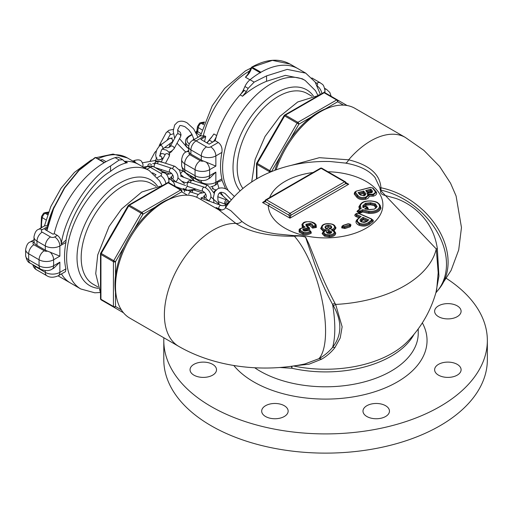 <?xml version="1.0" encoding="UTF-8"?>
<svg xmlns="http://www.w3.org/2000/svg" width="513" height="513" viewBox="0 0 513 513"><rect width="100%" height="100%" fill="white"/><g stroke="black" fill="none" stroke-linecap="round" stroke-linejoin="round"><path stroke-width="0.77" d="M346.012 183.135L348.712 184.25L345.589 183.648A1.468 0.846 0 0 0 346.019 183.045L346.019 183.045A1.468 1.468 0 0 0 345.287 181.775A1.468 0.846 -60 0 0 344.55 181.846L321.151 168.335A1.468 0.846 -120 0 0 320.413 168.264A1.468 1.468 0 0 1 321.888 168.264A1.468 0.846 120 0 0 321.151 168.335L266.555 199.858L289.954 213.37A1.468 0.846 60 0 1 290.993 215.171L289.954 218.172L288.915 215.171A1.468 0.846 180 0 0 290.993 215.171L345.589 183.648A1.468 0.846 -120 0 0 344.55 181.846L289.954 213.37A1.468 0.846 120 0 0 288.915 215.171L269.312 203.853A1.468 0.846 -60 0 1 268.273 205.655L262.547 202.52L265.099 200.852M373.06 188.181L376.023 191.625C377.376 193.587 376.491 195.1 373.368 196.165L369.142 196.248L368.167 194.555M369.142 196.248C369.039 197.601 367.962 198.589 365.923 199.217C361.736 200.115 358.638 199.397 356.625 197.056L354.201 194.01A0.737 0.545 141.5 0 0 354.868 193.228L357.292 196.28C359.036 198.371 361.806 199.018 365.615 198.23L368.411 195.588L366.923 193.016C368.52 194.19 370.463 194.587 372.752 194.19C375.093 193.395 375.734 192.26 374.689 190.778A0.737 0.545 -38.5 0 1 375.26 190.919L373.002 188.079L370.399 187.38L355.99 191.202L354.611 192.612L354.868 193.228A0.737 0.545 -38.5 0 1 355.535 192.452L357.959 195.498C359.517 197.39 361.966 197.973 365.307 197.242C367.783 196.178 368.321 194.767 366.923 193.016M334.277 231.953L331.193 229.702L332.398 229.946C333.514 230.016 334.386 230.856 335.008 232.466A0.737 0.596 -6.8 0 1 335.015 232.524C334.745 234.601 332.841 235.717 329.308 235.884L329.256 234.858C332.418 234.704 334.098 233.729 334.277 231.953A0.737 0.596 -6.8 0 1 335.008 232.466L335.015 232.524M334.611 225.701L336.041 227.926L333.86 230.901M334.547 231.299L335.746 233.094C335.547 235.39 333.418 236.66 329.352 236.91L329.308 235.884L324.96 235.223A0.737 0.353 -67.1 0 1 325.396 234.281L329.256 234.858M293.545 365.987A93.982 54.263 180 0 0 407.239 341.825L407.239 341.825A114.713 114.713 0 0 0 436.666 289.851L438.179 272.724L436.287 248.985L380.3 190.143L379.902 187.803L374.997 177.447C369.052 170.284 359.196 165.494 345.429 163.083L330.314 161.537C288.96 160.338 247.189 175.299 225.508 207.662L230.786 210.644L241.899 221.417C249.632 227.637 261.264 231.825 276.802 233.973L294.462 235.659C298.534 235.525 302.24 235.967 305.575 236.974L309.018 244.226L316.258 262.22C321.625 276.174 327.833 289.807 334.88 303.125L335.643 304.427L342.139 326.8L340.215 337.984L334.893 347.634A7.355 4.72 37.7 0 0 332.616 347.333C341.991 335.201 342.242 321.343 333.373 305.767L332.604 304.44C325.415 291.134 319.355 277.347 314.424 263.086L305.543 237.153C302.285 236.121 298.56 235.8 294.379 236.204C269.088 236.499 249.581 232.229 235.858 223.399L218.859 209.9L220.019 210.202C223.219 209.92 225.053 209.073 225.508 207.662L225.508 207.662M265.086 201.109A1.468 0.846 0 0 0 265.086 201.167L265.086 201.173A1.468 0.84 0.3 0 0 265.086 201.173A1.468 0.84 0.3 0 0 265.516 201.776L262.547 202.52L265.093 201.269M364.653 208.733L366.859 207.258L365.698 206.495L362.935 207.701L363.531 207.451L363.499 206.399A0.737 0.596 -169.3 0 0 362.768 205.751L365.506 203.257L370.604 202.738L375.401 203.892L377.132 206.656L374.381 209.137L369.296 209.67L364.653 208.733L365.859 209.233M364.596 206.925L365.083 206.643L364.596 206.925M367.898 220.648L366.744 221.629L361.588 221.982A0.737 0.366 -66.3 0 1 361.883 221.911C363.634 222.604 365.102 222.514 366.301 221.642A0.737 0.481 52.8 0 1 366.744 221.629M345.429 163.083A7.355 3.431 100 0 0 348.635 159.812C369.296 164.878 380.056 174.202 380.922 187.771L380.973 190.124C379.812 192.721 381.165 194.491 385.019 195.434L395.998 198.454C403.205 201.051 409.772 204.802 415.697 209.708C427.823 219.987 435.03 232.921 437.32 248.504A7.355 0.994 -8.3 0 0 436.287 248.985A111.77 64.529 180 0 1 335.643 304.427A7.355 2.751 -28.9 0 0 333.373 305.767M334.893 347.634C331.148 352.38 326.717 356.234 321.6 359.19L309.076 364.185L295.353 365.711M163.865 337.778A161.781 93.404 0 0 0 163.794 340.51L163.794 359.722A161.781 93.404 0 0 0 211.176 425.764A161.781 93.404 0 0 0 387.482 446.015A161.781 93.404 0 0 0 487.35 359.722L487.35 340.51A161.781 93.404 0 0 0 446.528 278.482M163.794 340.51A161.781 93.404 0 0 0 211.176 406.553A161.781 93.404 0 0 0 387.482 426.797A161.781 93.404 0 0 0 487.35 340.51M366.866 416.511A13.235 7.644 0 0 0 381.294 418.172A13.235 7.644 0 0 0 389.463 411.112A13.235 7.644 0 0 0 385.584 405.706A13.235 7.644 0 0 0 371.162 404.052A13.235 7.644 0 0 0 362.986 411.112A13.235 7.644 0 0 0 366.866 416.511M447.862 377.395A13.235 7.644 0 0 0 461.097 369.751A13.235 7.644 0 0 0 447.862 362.107A13.235 7.644 0 0 0 434.626 369.751A13.235 7.644 0 0 0 447.862 377.395M457.218 316.668A13.235 7.644 0 0 0 461.097 311.263A13.235 7.644 0 0 0 452.928 304.203A13.235 7.644 0 0 0 438.5 305.857A13.235 7.644 0 0 0 434.626 311.263A13.235 7.644 0 0 0 442.796 318.323A13.235 7.644 0 0 0 457.218 316.668M193.92 364.345A13.235 7.644 0 0 0 190.047 369.751A13.235 7.644 0 0 0 198.217 376.811A13.235 7.644 0 0 0 212.645 375.157A13.235 7.644 0 0 0 216.518 369.751A13.235 7.644 0 0 0 208.349 362.691A13.235 7.644 0 0 0 193.92 364.345M261.681 411.112A13.235 7.644 0 0 0 274.917 418.749A13.235 7.644 0 0 0 288.152 411.112A13.235 7.644 0 0 0 274.917 403.468A13.235 7.644 0 0 0 261.681 411.112M291.243 366.314A7.355 3.136 -89.7 0 1 292.019 368.276L279.861 367.5M218.916 209.932L198.941 198.403A69.12 39.911 120 0 0 145.673 216.916A69.12 39.911 120 0 0 115.502 286.485A69.12 39.911 120 0 0 129.815 318.124L178.704 346.352C214.62 367.109 262.265 372.951 304.882 363.954L318.945 358.69C324.171 355.772 328.73 351.989 332.616 347.333A69.12 23.855 74.9 0 0 332.604 304.44A7.355 2.578 -28.3 0 1 334.88 303.125M325.204 230.145L326.23 229.914L323.588 232.376L325.396 234.281M329.352 236.91L324.53 236.166L322.119 233.633L323.44 231.312L320.67 228.535A0.737 0.596 173.2 0 0 321.401 227.907A0.737 0.596 -6.8 0 1 322.132 227.272C322.421 228.663 323.78 229.542 326.23 229.914M306.293 225.675L306.537 225.079L310.038 224.309C311.115 224.636 312.071 225.585 312.898 227.156L313.199 226.169L315.02 225.893L314.783 223.963L311.385 222.058C307.98 221.257 305.286 221.725 303.305 223.463C302.535 224.861 303.157 226.06 305.177 227.054L303.799 227.169M305.177 227.054L300.496 228.657A0.737 0.545 -142.1 0 0 299.913 228.804L299.412 230.17L299.765 231.228L303.17 233.203C305.928 233.96 308.422 233.639 310.654 232.254A0.737 0.545 -142.1 0 0 309.987 231.478L309.563 230.517L304.568 230.965C303.061 230.536 302.58 229.862 303.112 228.945L308.454 227.727C306.697 226.784 305.831 225.643 305.863 224.303L310.339 223.322C311.981 223.995 312.936 224.944 313.199 226.169M300.496 228.657L300.451 230.484L303.472 232.216L302.869 234.191L299.073 231.979L299.156 229.51L299.99 228.715M302.337 227.573L301.965 224.316L302.805 223.508M315.206 223.918L316.13 224.816L316.361 227.445L312.59 228.144L309.737 225.297L310.339 223.322M359.042 217.89L356.048 216.576C354.643 215.896 354.445 215.114 355.451 214.229L355.708 214.056M360.177 217.256L358.882 218.339C356.682 220.173 356.997 221.834 359.818 223.328C363.108 224.502 366 224.207 368.501 222.437A0.737 0.481 52.8 0 1 369.091 223.296L372.63 220.212L371.521 218.897L358.901 213.357L356.176 213.555A0.737 0.481 52.8 0 1 356.625 213.543L356.939 214.703L361.203 216.576M379.229 204.001L381.005 208.098C379.594 211.818 375.535 213.588 368.821 213.395L362.685 212.036L362.646 209.695L368.982 211.35C374.766 211.548 378.286 210.035 379.543 206.81C379.582 203.488 376.709 201.577 370.925 201.058C365.109 200.839 361.588 202.359 360.363 205.604L361.21 208.586L360.325 209.086M359.459 209.573L358.901 206.713L360.774 203.808M349.488 224.874L349.744 224.085L348.282 223.713L343.011 225.406L342.992 226.259L344.287 226.547L349.488 224.874L350.276 226.797L344.928 228.516L341.709 227.868L341.991 226.188M344.287 226.547L344.928 228.516M350.668 224.886A0.737 0.526 -44 0 0 351.027 224.874L350.276 226.797M362.935 207.701L362.768 205.751M437.32 248.504L438.929 276.071L435.986 292.378M369.296 209.67L365.833 209.105M366.59 207.611L367.68 209.381L368.321 208.547L367.488 207.265M361.588 221.982C359.85 221.122 359.594 220.135 360.812 219.019L362.999 217.365L363.281 219.75L361.979 220.737L361.562 221.757M364.134 195.69L365.032 194.818L364.576 193.805A0.737 0.545 -38.5 0 1 365.25 193.029C366.218 194.138 365.846 195.023 364.134 195.69L359.799 194.69L358.1 192.561L359.074 193.369M364.134 195.812L363.909 194.587L362.967 193.401L363.691 191.073L365.25 193.029M359.786 194.1L360.966 195.325M321.6 359.19A7.355 4.88 59.7 0 0 318.945 358.69A69.12 23.855 74.9 0 0 322.311 301.24A69.12 23.855 74.9 0 0 294.379 236.204A7.355 0.641 -88.8 0 0 294.462 235.659M276.097 169.861A69.12 39.911 -60 0 1 354.932 108.339L405.366 137.452L423.911 150.399L439.622 166.456L450.568 183.25L456.089 195.985L461.463 227.548L458.705 249.94L451.081 270.428L439.224 288.71A69.12 51.153 38.9 0 0 438.788 230.029A69.12 51.153 38.9 0 0 380.922 187.771A7.355 6.137 -6.9 0 1 379.902 187.803M291.211 165.378L319.381 157.677L348.635 159.812A69.12 39.911 -60 0 1 405.366 137.452M367.423 192.074L368.09 192.657M371.014 192.728L370.2 191.484L370.918 189.156L372.143 190.695C372.855 191.657 372.451 192.394 370.931 192.92L366.962 192.074A0.737 0.545 -38.5 0 1 367.539 192.215L366.577 191.009M366.962 192.074L365.737 190.535L366.712 191.343M178.704 346.352A69.12 39.911 120 0 1 164.391 314.706A69.12 39.911 120 0 1 235.858 223.399A7.355 5.912 129.7 0 0 241.899 221.417M291.807 366.237A7.355 2.174 -77.4 0 1 292.019 368.276A92.654 53.493 180 0 0 414.074 334.252M265.516 201.763L269.312 203.853L265.516 201.776A1.468 0.846 0 0 1 265.086 201.167L265.086 201.058A1.468 0.846 0 0 0 265.516 201.66A1.468 0.846 120 0 1 266.555 199.858A1.468 0.846 60 0 0 265.817 199.788L320.413 168.264M40.585 269.133A7.355 4.245 120 0 1 39.065 265.766L39.065 259.764L28.664 253.762L28.664 259.764L39.065 265.766A10.292 5.944 0 0 0 53.621 265.766L59.861 262.162L53.884 268.107L52.102 269.133C49.017 271.108 45.176 271.108 40.585 269.133L30.19 263.131C28.016 262.521 26.503 260.001 25.65 255.564A10.292 5.944 0 0 0 28.664 259.764A7.355 4.245 120 0 0 30.19 263.131M47.715 225.54L44.516 225.906L38.507 229.382A7.355 4.245 60 0 1 42.188 229.741A2.943 1.699 0 0 0 42.188 232.145L50.505 236.948A2.943 1.699 0 0 0 54.667 236.948L57.341 235.403C60.04 237.372 61.336 240.289 61.233 244.156C64.978 216.172 89.057 177.992 110.564 165.949L119.24 160.011L122.729 159.761L125.448 162.397L127.397 162.704C122.056 163.641 116.445 166.526 110.564 171.355C91.538 182.115 70.268 214.979 66.074 240.071L65.914 242.457L59.861 245.951A7.355 4.245 -120 0 0 54.667 236.948M45.304 250.158L36.987 245.355A10.292 5.944 180 0 1 34.134 242.2L33.864 242.354A2.943 1.699 0 0 0 33.864 244.752L44.265 250.754A2.943 1.699 0 0 0 47.491 251.12A10.292 5.944 180 0 1 45.304 250.158L45.304 245.951A7.355 4.245 -60 0 1 50.505 236.948M122.729 159.761L119.349 157.812A11.767 6.791 120 0 0 115.124 157.632A75.007 43.304 -60 0 0 54.224 233.601L53.128 234.229L44.811 229.426L47.119 228.093M61.477 273.929A68.389 39.482 120 0 0 70.39 282.964A68.389 39.482 -60 0 1 61.477 273.929M124.338 161.364A68.389 39.482 -60 0 1 138.773 164.513A68.389 39.482 120 0 0 125.018 161.332A11.767 6.791 -60 0 1 124.287 161.306M155.266 175.266L156.035 174.818L152.528 172.791M46.875 230.626L53.583 208.714L64.696 187.931L79.111 170.316L95.418 157.606L104.235 162.698A75.007 43.304 -60 0 0 54.224 233.601L57.341 235.403M47.491 251.12L59.861 256.16L53.621 259.764L53.621 265.766A7.355 4.245 60 0 1 52.102 269.133M34.903 265.856L34.903 266.369L45.304 272.371A10.292 5.944 0 0 0 59.861 272.371L65.914 268.876A68.389 39.482 -60 0 1 65.914 242.457M65.914 268.876L65.446 271.64L58.341 275.738A7.355 4.245 60 0 0 59.861 272.371L59.861 262.162M66.074 240.071L61.233 244.156M59.861 256.16L59.861 245.951A10.292 5.944 180 0 1 45.304 245.951L36.987 241.148A10.292 5.944 180 0 1 33.967 236.948L34.134 242.2M110.564 171.355L110.564 165.949M248.683 73.583L245.419 77.207L248.337 73.808M252.139 67.165L251.396 67.549L251.626 67.774C250.44 71.749 248.375 74.898 245.419 77.207L249.94 79.816M210.619 138.414L207.098 143.005M228.003 190.105A68.389 39.482 -60 0 1 270.973 83.843A68.389 39.482 -60 0 1 305.171 80.458L302.26 78.778L285.401 75.366L266.555 81.291C258.154 84.709 250.139 89.692 242.514 96.239L246.33 91.59L248.145 88.371L254.159 82.118L266.555 75.886L287.184 69.39L305.71 73.128L298.079 68.723A75.007 43.304 120 0 0 260.918 72.237A0.737 0.423 120 0 0 260.444 72.865M225.579 188.81L222.071 180.358L221.911 178.819A68.389 39.482 -60 0 1 221.911 152.399C222.501 148.142 221.295 144.833 218.288 142.479L215.171 140.677A68.389 39.482 -60 0 1 240.135 94.867A11.767 6.791 120 0 0 243.386 89.884L244.925 86.511A11.767 6.791 -60 0 1 250.036 79.739A75.007 43.304 120 0 1 298.079 68.723L289.986 64.048L272.409 60.387L252.107 67.145A0.737 0.423 120 0 0 251.626 67.774L260.136 72.692M204.36 122.504A36.667 21.168 -60 0 1 202.135 122.78A3.04 1.757 120 0 0 201.25 123.069A3.04 1.757 120 0 0 201.006 123.229A4.514 2.603 120 0 0 198.274 127.59A36.865 21.283 120 0 0 197.697 131.604L197.197 131.174L197.62 131.597M192.907 140.235A3.674 2.123 180 0 1 193.895 139.01M201.949 129.827L198.274 127.59A2.943 1.244 -169.3 0 1 197.473 126.493L196.877 130.834L195.863 132.277M197.197 131.174A1.468 1.084 -39.4 0 1 196.017 132.559M244.348 90.442A68.389 39.482 120 0 0 216.685 135.573A11.767 6.791 -60 0 1 213.376 141.71M216.685 135.573L213.889 133.964L210.984 138.093M212.158 186.623A75.007 43.304 120 0 0 213.382 188.874A75.007 43.304 120 0 1 212.158 186.623M221.911 178.819L215.858 182.314A7.355 4.245 60 0 1 214.331 185.68L216.531 184.404L217.23 182.378L222.071 180.358M317.861 95.271L320.17 94.572M204.565 141.543A69.858 40.335 -60 0 1 205.745 136.516L204.706 135.913L200.512 135.849L192.42 140.517A7.355 7.355 0 0 0 188.746 146.885L188.746 151.38L189.31 152.727A7.355 4.245 -0 0 0 190.9 154.092L190.9 149.886A7.355 4.245 180 0 1 188.746 146.885M188.816 151.81A7.355 4.245 60 0 0 186.181 151.925C184.007 152.534 182.493 155.054 181.64 159.498A10.292 5.944 -0 0 0 184.661 163.698L195.055 169.7L195.055 175.709A10.292 5.944 180 0 0 209.618 175.709A7.355 4.245 60 0 1 208.092 179.075L209.881 178.043L215.858 172.105L209.618 175.709L209.618 169.7L215.858 166.097L203.488 161.056A2.943 1.699 180 0 1 200.256 160.697L189.855 154.689A2.943 1.699 180 0 1 189.31 152.727M223.078 196.049L220.802 192.369M218.974 188.277L217.23 182.378M305.71 73.128L315.091 81.99L320.413 94.43M266.555 81.291L266.555 75.886M215.171 140.677L209.118 144.172L200.801 139.369L205.745 136.516M215.858 166.097L215.858 155.894A10.292 5.944 -0 0 1 201.295 155.894A7.355 4.245 -60 0 1 206.495 146.885L196.101 140.883A7.355 4.245 -60 0 0 190.9 149.886L201.295 155.894L201.295 160.094L190.9 154.092M201.295 160.094A10.292 5.944 -0 0 0 203.488 161.056M167.43 182.756A1.468 0.846 60 0 1 168.161 182.827A1.468 0.846 -60 0 1 168.899 182.756A1.468 1.468 0 0 0 167.43 182.756L128.66 205.136A1.468 1.468 0 0 0 128.122 205.675L100.708 253.159A1.468 1.468 0 0 0 100.51 253.89L100.51 298.656A1.468 0.846 0 0 0 100.939 299.259L113.424 306.466A1.468 0.846 -60 0 0 113.726 307.14L101.247 299.932L113.726 307.14A1.468 1.199 -60 0 0 115.502 306.466L121.312 309.82M187.495 195.19L181.685 191.83A1.468 1.199 -60 0 0 181.378 189.957L168.899 182.756L181.378 189.957A1.468 0.846 -60 0 0 180.647 190.034L168.161 182.827L129.398 205.206L141.877 212.414L180.647 190.034A1.468 0.846 60 0 1 181.685 191.83L169.296 198.986M115.502 292.16L115.502 306.466A1.468 0.846 0 0 1 113.424 306.466L113.424 261.694A1.468 0.846 -60 0 1 113.726 260.675L115.502 261.694L115.502 276M100.708 253.159L113.726 260.675L141.139 213.19L142.915 214.216L134.156 229.388M128.122 205.675L128.66 205.989A1.468 0.846 -60 0 1 129.398 205.206A1.468 0.846 60 0 0 128.66 205.136M330.115 107.268A66.914 38.635 120 0 0 274.885 170.303M116.483 297.168A66.914 38.635 -60 0 1 114.983 284.382A66.914 38.635 -60 0 1 174.125 197.332M100.266 160.152L102.594 159.671L100.106 160.062M94.905 157.933A0.737 0.545 151.6 0 1 95.456 157.626M100.362 160.21L102.594 159.671L106.056 161.672M347.109 105.518L324.889 92.693A1.468 0.846 120 0 0 324.158 92.763L336.637 99.971L297.867 122.351A1.468 0.846 60 0 1 298.906 124.152L297.13 123.126L269.716 170.611L271.486 171.631M325.287 108.923L337.676 101.773A1.468 0.846 60 0 0 336.637 99.971A1.468 0.846 120 0 1 337.374 99.894A1.468 1.199 120 0 1 337.676 101.773L343.486 105.127M284.112 115.611L297.13 123.126A1.468 0.846 120 0 1 297.867 122.351L285.388 115.149A1.468 0.846 120 0 0 284.651 115.925L257.237 163.403L256.699 163.096L284.112 115.611A1.468 1.468 0 0 1 284.651 115.072A1.468 0.846 60 0 1 285.388 115.149L324.158 92.763A1.468 0.846 60 0 0 323.421 92.693A1.468 1.468 0 0 1 324.889 92.693L324.889 92.693M345.974 182.666L348.712 184.25L289.954 218.172L268.273 205.655A57.315 33.089 180 0 0 285.042 228.214A57.315 33.089 180 0 0 366.102 228.214A57.315 33.089 180 0 0 366.102 181.416A57.315 33.089 180 0 0 327.922 171.746M374.689 190.778L372.425 187.931A0.737 0.545 -38.5 0 1 373.002 188.079M372.425 187.931L370.399 187.38M365.923 199.217L365.307 197.242M368.296 195.062L368.187 194.607M368.231 194.812L373.06 195.177L372.752 194.19M373.368 196.165L373.06 195.177L375.926 192.58M321.382 227.509L321.401 227.907C321.555 229.183 322.658 230.087 324.723 230.613M320.67 228.535L322.049 225.778M331.193 229.702C333.424 229.119 334.553 228.15 334.572 226.784A0.737 0.596 -6.8 0 1 335.303 227.355C335.374 228.638 334.476 229.625 332.604 230.299M334.572 226.784C333.905 224.694 331.693 223.681 327.935 223.751L327.89 223.751M335.316 227.458A0.737 0.596 173.2 0 0 336.041 227.926M321.382 227.599C321.632 225.079 323.806 223.751 327.903 223.617C332.648 223.719 335.117 224.944 335.303 227.297L335.303 227.355M335.027 232.626A0.737 0.596 173.2 0 0 335.746 233.094M269.639 197.582A57.315 33.089 180 0 1 313.045 172.522M375.375 208.47L375.67 207.765L374.4 205.713L370.444 204.783L366.244 205.194L365.506 203.257M370.444 204.783L370.527 203.764L365.872 204.225L363.499 206.399L363.531 207.451M363.339 207.284L365.743 206.361C367.135 206.649 367.757 207.117 367.603 207.765L367.59 207.9A0.737 0.596 -169.3 0 0 368.321 208.547M367.712 220.564L363.14 218.557L360.767 220.872L361.883 221.911M360.812 219.019A0.737 0.481 52.8 0 1 361.396 219.878A0.737 0.481 -127.2 0 0 361.979 220.737M435.851 292.846L437.615 290.711A69.12 51.153 38.9 0 0 437.608 232.787A69.12 51.153 38.9 0 0 380.973 190.124A7.355 6.085 -4.4 0 1 380.3 190.143M422.34 322.869A101.478 58.591 180 0 1 378.235 390.592A101.478 58.591 180 0 1 253.813 381.935A101.478 58.591 180 0 1 233.774 365.487M254.704 367.763A92.654 53.493 0 0 0 260.053 371.13A92.654 53.493 0 0 0 361.03 382.724A92.654 53.493 0 0 0 418.23 333.303L418.23 328.904M327.935 223.751C324.216 223.976 322.279 225.149 322.132 227.272M322.844 232.774L322.857 233.005A0.737 0.596 -6.8 0 1 323.588 232.376M322.119 233.633A0.737 0.596 173.2 0 0 322.857 233.005L324.96 235.223A0.737 0.353 112.9 0 1 324.53 236.166M303.472 232.216C306.017 232.838 308.185 232.594 309.987 231.478M304.863 231.03L309.563 230.517M310.75 231.145L311.327 233.03A0.737 0.545 37.9 0 1 310.654 232.254L310.872 231.69L309.749 230.401M300.451 230.484A0.737 0.564 147.4 0 0 299.765 231.228A0.737 0.564 -32.6 0 1 299.073 231.979M311.327 233.03C309.095 234.614 306.274 234.999 302.869 234.191M299.823 229.087L299.412 230.17M308.832 227.445L309.794 229.273L304.453 230.497A0.737 0.545 37.9 0 1 303.786 229.721L303.6 230.183L304.568 230.965M299.528 229.503A0.737 0.545 37.9 0 1 299.156 229.51M309.794 229.273A0.737 0.545 37.9 0 1 309.127 228.503L303.786 229.721A0.737 0.545 -142.1 0 0 303.112 228.945M303.305 223.463A0.737 0.545 -142.1 0 0 302.728 223.61L302.163 225.117L303.337 227.079M302.638 223.886L302.163 225.117M306.293 225.669C305.69 225.976 309.615 226.938 309.281 228.099L309.127 228.503A0.737 0.545 -142.1 0 0 308.454 227.727M311.385 222.058L311.571 221.949C306.408 221.315 303.459 221.873 302.728 223.61M302.317 224.316A0.737 0.545 37.9 0 1 301.965 224.316M309.737 225.297L307.204 225.848A0.737 0.545 37.9 0 1 306.537 225.079A0.737 0.545 -142.1 0 0 305.863 224.303M314.783 223.963A0.737 0.551 -37.5 0 1 315.367 224.117C315.232 223.45 313.962 222.725 311.571 221.949M315.02 225.893A0.737 0.545 37.9 0 1 315.687 226.669L316.021 225.758L315.367 224.117M315.803 224.829A0.737 0.551 142.5 0 0 316.13 224.816M312.59 228.144L312.898 227.156L315.687 226.669A0.737 0.545 -142.1 0 0 316.361 227.445M368.501 222.437L371.508 220.16L371.226 218.974L358.606 213.434A0.737 0.366 -66.3 0 1 358.901 213.357M356.041 213.883A0.737 0.481 52.8 0 1 356.176 213.555L355.535 214.658L356.49 215.64A0.737 0.366 -66.3 0 1 356.939 214.703M358.606 213.434L356.625 213.543M356.048 216.576A0.737 0.366 113.7 0 0 356.49 215.64L359.991 217.172M371.508 220.16A0.737 0.481 52.8 0 1 372.092 221.013A0.737 0.481 -127.2 0 0 372.675 221.873L369.674 224.155C366.577 226.304 362.992 226.65 358.927 225.207A0.737 0.366 113.7 0 0 359.369 224.271A0.737 0.366 -66.3 0 1 359.818 223.328M360.421 216.845L358.44 218.352A0.737 0.481 52.8 0 1 358.882 218.339M372.117 219.5C373.541 220.186 373.727 220.981 372.675 221.873M358.298 218.679L356.689 221.263L359.369 224.271C363.095 225.566 366.333 225.239 369.091 223.296A0.737 0.481 -127.2 0 0 369.674 224.155M358.927 225.207C355.445 223.373 355.041 221.308 357.708 219.025M361.21 208.586L359.312 209.612A0.737 0.41 -118.5 0 0 358.965 209.567L357.715 210.862A0.737 0.596 10.7 0 1 358.433 210.394L359.966 211.087L362.646 209.695M362.685 212.036L359.209 213.19L356.971 211.503A0.737 0.596 -169.3 0 0 357.696 211.055L357.702 210.952A0.737 0.596 10.7 0 1 357.715 210.862L357.696 211.042M359.312 209.612L358.433 210.394M357.702 210.952L359.292 212.164L359.369 211.144M356.971 211.503L357.599 210.631M359.209 213.19L359.292 212.164L360.306 212.061L359.966 211.087M360.363 205.604A0.737 0.596 -169.3 0 0 359.632 206.155L360.197 208.9M360.645 213.042L360.306 212.061L361.075 211.715A0.737 0.41 -118.1 0 0 360.575 210.805M370.925 201.058L370.97 200.923C362.576 200.807 360.908 203.058 359.639 206.066L359.619 206.245M359.6 206.335A0.737 0.596 10.7 0 1 358.901 206.713M361.575 212.626A0.737 0.41 61.9 0 1 361.075 211.715L362.659 210.869L368.898 212.376L368.982 211.35M379.543 206.81A0.737 0.596 10.7 0 1 380.274 207.457L380.338 206.739C380.684 205.963 379.857 204.674 377.85 202.866C377.01 201.994 374.721 201.346 370.97 200.923M368.821 213.395L368.898 212.376C375.086 212.587 378.876 210.952 380.274 207.457A0.737 0.596 -169.3 0 0 381.005 208.098M370.585 187.489L355.99 191.202M356.176 191.317L355.535 192.452M356.625 197.056A0.737 0.545 141.5 0 0 357.292 196.28A0.737 0.545 -38.5 0 1 357.959 195.498M354.201 194.01L354.752 192.048M342.992 226.259A0.737 0.526 136 0 0 342.351 227.06L344.608 227.528L349.879 225.835L350.687 225.066L350.27 224.175A0.737 0.526 136 0 0 349.744 224.085M350.385 224.482A0.737 0.526 136 0 0 350.27 224.175L348.282 223.713M348.513 223.809L343.235 225.508M343.011 225.406L342.068 226.489L342.351 227.06A0.737 0.526 -44 0 1 341.709 227.868M363.948 206.983A0.737 0.596 10.7 0 1 363.499 206.399M366.244 205.194L364.23 207.047M328.705 230.247L328.756 231.267L326.877 232.588A0.737 0.596 173.2 0 0 326.146 232.011C326.101 230.985 326.954 230.401 328.705 230.247L331.661 231.793C331.719 232.831 330.866 233.421 329.102 233.562L326.146 232.011M326.877 232.53C326.601 232.928 327.339 233.229 329.07 233.428C330.725 233.088 331.347 232.799 330.936 232.562L328.756 231.267L328.807 232.293L327.608 233.159A0.737 0.596 -6.8 0 1 327.403 233.139M331.661 231.793A0.737 0.596 173.2 0 0 330.93 232.427A0.737 0.596 -6.8 0 1 330.199 233.056L328.807 232.293M229.606 202.026A10.292 5.944 0 0 0 226.932 205.591M375.67 207.765A0.737 0.596 -169.3 0 0 376.266 207.553M366.859 207.258A0.737 0.596 10.7 0 1 367.59 207.9L366.192 209.041M374.4 205.713A0.737 0.41 118.1 0 0 374.9 204.802L370.527 203.764L370.604 202.738M369.341 209.535L374.381 209.137M366.769 221.283L363.281 219.75M362.999 217.365L368.93 219.968M363.909 194.587A0.737 0.545 141.5 0 0 364.576 193.805L363.332 192.24L359.183 193.337M358.1 192.561L363.691 191.073M330.154 228.772L330.199 228.317L328.205 227.188L326.634 228.811M367.539 192.215C368.071 192.952 369.142 193.151 370.745 192.811L371.752 192.138L370.559 190.323L366.821 191.311M370.809 192.253A0.737 0.545 141.5 0 0 371.476 191.477A0.737 0.545 -38.5 0 1 372.143 190.695M362.967 193.401L360.049 194.177M359.799 194.69A0.737 0.545 -38.5 0 1 360.37 194.831L358.94 193.035M360.37 194.831L363.839 195.761M370.2 191.484L367.686 192.151M365.737 190.535L370.918 189.156M325.8 227.753L325.806 227.836A0.737 0.596 173.2 0 0 325.075 227.323C325.05 226.098 326.056 225.374 328.102 225.143C330.237 225.169 331.424 225.803 331.667 227.06A0.737 0.596 173.2 0 0 330.936 227.689C330.814 226.74 329.891 226.233 328.153 226.169C326.499 226.4 325.717 226.977 325.813 227.894A0.737 0.596 173.2 0 0 325.806 227.836C325.697 228.625 326.614 229.048 328.557 229.106C330.603 228.651 331.398 228.234 330.943 227.855L330.936 227.689A0.737 0.596 -6.8 0 1 330.199 228.317M328.102 225.143L328.205 227.188M326.544 228.465A0.737 0.596 -6.8 0 1 325.909 228.189M331.667 227.06C331.725 228.311 330.699 229.035 328.589 229.24C326.441 229.221 325.274 228.58 325.075 227.323M225.464 207.733A11.767 6.791 180 0 1 225.431 207.239L226.169 204.604L227.342 203.129L230.254 201.218M374.144 209.041C375.766 208.342 376.516 207.701 376.407 207.117A0.737 0.596 10.7 0 0 376.401 207.214L374.9 204.802A0.737 0.41 -61.9 0 1 375.401 203.892M376.427 207.066L376.407 207.117A0.737 0.596 10.7 0 1 377.132 206.656M155.708 161.928A2.206 0.539 -100.2 0 0 154.939 160.543L142.511 162.788M161.961 185.546L159.511 180.756L149.174 170.515A68.389 39.482 120 0 0 114.983 173.907A68.389 39.482 120 0 0 70.307 234.172A68.389 39.482 120 0 0 80.785 288.966L94.802 292.801L100.195 292.525M157.42 186.052A61.034 35.237 120 0 0 120.183 182.91A61.034 35.237 120 0 0 78.527 243.739A61.034 35.237 120 0 0 98.368 288.338M36.987 245.355L36.987 241.148A7.355 4.245 -60 0 1 42.188 232.145M47.433 226.714L42.188 229.741M157.363 177.658L160.742 175.709A2.943 1.699 0 0 0 160.742 173.304L150.341 167.302L146.974 169.245M165.866 183.654A7.355 4.245 -120 0 0 160.742 175.709M175.157 186.366L173.849 182.557L170.656 179.544A7.355 4.245 120 0 0 168.854 179.229M119.24 160.011L115.124 157.632M32.87 264.676A7.355 7.355 0 0 0 36.429 269.735A7.355 4.245 120 0 1 34.903 266.369A7.355 4.245 180 0 1 33.242 264.894M144.82 168.001L146.66 166.937A7.355 4.245 -120 0 1 150.341 167.302A7.355 4.245 120 0 1 154.015 166.937L164.416 172.939C166.59 173.548 168.104 176.068 168.957 180.512A10.292 5.944 180 0 1 168.322 182.564M127.397 162.704L125.018 161.332M155.984 186.334L151.309 183.635A58.091 33.537 120 0 0 122.261 186.514A58.091 33.537 120 0 0 84.312 237.705A58.091 33.537 120 0 0 93.212 284.253L97.893 286.959M36.429 269.735L46.83 275.738A7.355 4.245 120 0 1 45.304 272.371L45.304 270.575M33.967 239.802L30.19 241.989C28.016 242.598 26.503 245.118 25.65 249.555A10.292 5.944 180 0 0 28.664 253.762A7.355 4.245 -60 0 1 33.864 244.752M30.19 241.989A7.355 4.245 60 0 1 33.864 242.354M50.094 252.037A7.355 4.245 -120 0 1 53.621 259.764A10.292 5.944 180 0 1 39.065 259.764A7.355 4.245 -60 0 1 44.265 250.754M164.416 172.939A7.355 4.245 120 0 0 160.742 173.304M187.546 182.089L188.976 180.711L192.683 180.422L207.925 185.36A2.206 1.52 108 0 0 206.906 185.507A2.206 1.52 108 0 0 205.655 187.752M192.683 180.422A2.206 1.52 108 0 0 191.67 180.563A2.206 1.52 108 0 0 190.426 182.699M192.093 192.458A2.206 1.52 -72 0 1 192.83 190.746M161.512 161.338L165.257 154.432A2.206 1.719 28.4 0 1 167.61 153.797A2.206 1.719 28.4 0 1 169.296 155.869A2.206 1.719 28.4 0 1 169.136 156.542L169.649 154.541L168.854 152.092L166.469 150.129L162.506 149.161M151.515 164.686A2.206 1.719 -151.6 0 0 148.142 164.692L147.622 166.693M156.183 151.745A2.206 1.719 -151.6 0 0 154.727 152.534L149.899 161.454M250.241 70.608A68.389 39.482 120 0 0 249.132 71.236A68.389 39.482 120 0 0 203.385 135.394M211.779 136.875L209.144 140.075L212.722 142.095M206.829 142.845L209.157 140.19M289.986 64.048C278.976 58.072 266.221 59.091 251.742 67.113A0.737 0.737 0 0 0 251.736 67.113A0.737 0.43 -119.7 0 1 252.107 67.145A0.737 0.423 120 0 0 252.101 67.152L260.918 72.237M188.746 148.917L186.296 146.436L185.546 143.781A11.767 6.791 0 0 0 188.746 148.437M192.176 134.739L190.034 135.977A1.468 0.846 -120 0 0 189.297 135.907C186.623 137.715 185.373 139.542 185.546 141.383A11.767 6.791 180 0 0 188.79 146.064M190.034 135.977A10.292 5.944 0 0 0 189.355 143.948M195.876 132.604L200.487 135.631M203.917 123.716L202.135 122.78A2.943 2.244 -93.4 0 0 201.179 122.569L204.54 122.03M203.597 124.633L201.006 123.229A2.943 1.494 -125.4 0 0 199.615 123.12L197.473 126.493M200.949 133.617L197.697 131.604A1.468 0.879 -58.2 0 1 196.633 133.245M242.514 96.239L240.135 94.867M324.312 92.5A10.292 5.944 0 0 0 324.947 90.448C323.607 83.388 322.068 84.594 320.407 82.882A7.355 4.245 120 0 0 316.733 83.241A2.943 1.699 180 0 1 317.098 85.389M218.288 142.479L210.657 146.885A7.355 4.245 -120 0 1 215.858 155.894L221.911 152.399M201.295 180.512L201.295 182.314A10.292 5.944 180 0 0 215.858 182.314L215.858 172.105M320.407 82.882L312.09 78.072A7.355 4.245 120 0 0 311.846 77.95M315.418 82.484L316.733 83.241M321.856 93.597A7.355 4.245 -120 0 0 317.47 86.133M201.365 183.231A7.355 4.245 120 0 1 201.295 182.314L192.978 177.504L192.978 176.991M195.03 181.179L194.498 180.871A7.355 4.245 120 0 1 192.978 177.504A10.292 5.944 180 0 1 190.913 175.799M189.855 154.689A7.355 4.245 -60 0 0 184.661 163.698L184.661 169.7L195.055 175.709A7.355 4.245 120 0 0 196.582 179.075C201.173 181.044 205.008 181.044 208.092 179.075M200.256 160.697A7.355 4.245 -60 0 0 195.055 169.7A10.292 5.944 -0 0 0 209.618 169.7A7.355 4.245 -120 0 0 206.085 161.98M204.706 135.913L196.101 140.883A7.355 4.245 -120 0 0 192.42 140.517M210.657 146.885A2.943 1.699 180 0 1 206.495 146.885M331.154 96.309L329.84 92.494L326.646 89.48A7.355 4.245 120 0 0 324.851 89.166M254.159 82.118L250.036 79.739M240.11 190.881A61.034 35.237 -60 0 1 238.186 140.96A61.034 35.237 -60 0 1 276.174 92.847A61.034 35.237 -60 0 1 313.411 95.995M242.918 188.47A58.091 33.537 -60 0 1 242.566 141.011A58.091 33.537 -60 0 1 278.251 96.45A58.091 33.537 -60 0 1 307.3 93.571L311.981 96.277M196.582 179.075L186.181 173.067A7.355 4.245 120 0 1 184.661 169.7A10.292 5.944 180 0 1 181.64 165.5L181.64 159.498M246.33 91.59L243.386 89.884M248.145 88.371L244.925 86.511M100.51 253.89A1.468 0.846 0 0 0 100.939 254.493L100.939 299.259A1.468 0.846 -60 0 0 101.247 299.932L123.46 312.757M155.304 207.066L142.915 214.216A1.468 0.846 60 0 0 141.877 212.414A1.468 0.846 -60 0 0 141.139 213.19L128.66 205.989L101.247 253.467A1.468 0.846 -60 0 0 100.939 254.493L113.424 261.694A1.468 0.846 0 0 0 115.502 261.694L124.261 246.522M226.098 204.719L225.079 204.123A2.206 0.968 -69.7 0 1 224.656 203.129A2.206 0.968 -69.7 0 1 225.342 200.872A2.206 0.968 -69.7 0 1 226.605 199.987L217.769 196.716M200.981 197.864L202.084 198.48A2.206 0.968 110.3 0 0 200.763 199.454M210.837 196.819L219.699 204.815C222.007 206.014 224.168 205.957 226.195 204.629C224.79 205.751 222.943 205.989 220.661 205.347A2.206 0.968 110.3 0 0 219.391 206.239A2.206 0.968 110.3 0 0 218.705 208.49A2.206 0.968 110.3 0 0 219.128 209.484L216.39 208.47M135.458 162.595A2.206 0.526 -116.3 0 0 134.464 160.992A2.206 0.526 -116.3 0 0 133.906 160.646L132.925 161.133M189.611 191.112L191.016 192.112A2.206 1.52 108 0 0 190.002 192.253A2.206 1.52 108 0 0 188.778 194.228M187.982 186.546L203.219 191.484A2.206 1.52 -72 0 1 202.314 189.618A2.206 1.52 -72 0 1 203.565 187.431A2.206 1.52 -72 0 1 204.584 187.29L189.342 182.346A2.206 1.52 -72 0 0 188.329 182.493A2.206 1.52 -72 0 0 187.123 184.353A2.206 1.52 -72 0 0 187.585 186.315M205.238 197.197A2.206 1.52 108 0 0 204.007 199.191M172.881 175.183A2.206 1.52 132 0 0 171.547 177.408A2.206 1.52 132 0 0 171.926 178.357M180.948 173.317A2.206 1.52 -48 0 1 182.41 171.611A2.206 1.52 -48 0 1 184.173 171.643L194.587 181.038M154.625 163.083L156.055 161.704L159.761 161.409L174.997 166.353A2.206 1.52 108 0 0 173.984 166.494A2.206 1.52 108 0 0 172.727 168.739M159.761 161.409A2.206 1.52 108 0 0 158.748 161.557A2.206 1.52 108 0 0 157.504 163.692M161.294 171.137A2.206 1.52 -72 0 1 161.435 171.175L169.168 173.683M187.739 186.341A2.206 0.968 110.3 0 0 186.469 187.232A2.206 0.968 110.3 0 0 185.783 189.483A2.206 0.968 110.3 0 0 186.206 190.477L175.286 186.443M155.061 167.539A2.206 1.52 -72 0 1 155.054 167.533L170.297 172.477A2.206 1.52 -72 0 1 169.393 170.605A2.206 1.52 -72 0 1 170.643 168.424A2.206 1.52 -72 0 1 171.656 168.277L156.42 163.339A2.206 1.52 -72 0 0 155.407 163.487A2.206 1.52 -72 0 0 154.201 165.359A2.206 1.52 -72 0 0 154.682 167.321M172.317 178.191A2.206 1.52 108 0 0 171.156 179.851M161.775 144.217A2.206 1.719 -151.6 0 0 159.543 144.903L166.129 132.745A2.206 1.719 -151.6 0 1 168.488 132.104A2.206 1.719 -151.6 0 1 170.175 134.175A2.206 1.719 -151.6 0 1 170.008 134.848L173.439 133.765M173.952 148.905L180.538 136.747A2.206 1.719 28.4 0 0 180.704 136.073A2.206 1.719 28.4 0 0 179.018 134.008A2.206 1.719 28.4 0 0 176.658 134.643L170.072 146.801A2.206 1.719 28.4 0 1 172.432 146.16A2.206 1.719 28.4 0 1 174.119 148.231A2.206 1.719 28.4 0 1 173.952 148.905L171.265 151.322L168.86 152.098M205.803 194.19A2.206 1.52 132 0 0 204.469 196.415A2.206 1.52 132 0 0 204.847 197.364M213.87 192.33A2.206 1.52 -48 0 1 215.64 190.483M226.034 204.655A2.206 1.52 -48 0 1 225.656 203.706A2.206 1.52 -48 0 1 226.919 201.532A2.206 1.52 -48 0 1 228.99 201.378L229.311 201.692M97.932 158.806A68.389 39.482 -60 0 1 127.333 157.908L149.174 170.515M58.95 276.36A68.389 39.482 -60 0 1 58.123 275.859L80.785 288.966M47.395 225.457A68.389 39.482 -60 0 1 54.077 206.777M95.899 157.683A0.737 0.423 -60 0 0 95.424 157.606A0.737 0.423 -60 0 1 95.424 157.606A0.737 0.423 -120.3 0 0 95.052 157.574L78.745 170.284L64.356 187.88L53.294 208.624L46.632 230.478M47.606 214.691L45.016 213.286A2.943 1.494 -125.4 0 0 43.618 213.177L41.482 216.55A2.943 1.244 10.7 0 0 42.278 217.653A4.514 2.603 -60 0 1 45.016 213.286A3.04 1.757 -60 0 1 45.259 213.132A3.04 1.757 -60 0 1 46.138 212.837A2.943 2.244 -93.4 0 0 45.189 212.626L48.549 212.087M47.927 213.78L46.138 212.837A36.667 21.168 120 0 0 48.369 212.568M41.617 227.586A36.865 21.283 -60 0 1 42.278 217.653L45.958 219.891M161.108 145.609A2.206 1.84 -126.5 0 0 159.581 145.839L169.361 138.613A2.206 1.84 -126.5 0 1 170.887 138.382A2.206 1.84 -126.5 0 1 172.56 140.1A2.206 1.84 -126.5 0 1 171.983 142.159L162.204 149.386A2.206 1.84 -126.5 0 0 162.775 147.327A2.206 1.84 -126.5 0 0 161.108 145.609M171.534 151.188A2.206 1.84 53.5 0 1 170.912 152.169L172.297 150.713M160.062 155.631A2.206 1.84 53.5 0 1 161.704 157.356A2.206 1.84 53.5 0 1 161.127 159.396L163.525 157.632M256.936 178.742L256.936 164.429A1.468 0.846 120 0 1 257.237 163.403L269.716 170.611A1.468 0.846 120 0 0 269.415 171.637L269.415 172.496M271.037 171.817A1.468 0.846 180 0 1 269.415 171.637L256.936 164.429A1.468 0.846 180 0 1 256.506 163.833L256.506 178.992M290.146 139.324L298.906 124.152L311.295 117.002M271.499 171.624L280.252 156.465M219.173 204.341L217.961 200.269L217.781 196.55L218.5 194.068L219.737 192.734C220.84 191.971 222.616 192.221 225.072 193.478L231.35 199.884M234.39 196.473L227.278 189.656C223.79 187.63 220.539 187.38 217.531 188.912L214.716 191.791L213.312 197.826L214.03 202.898M174.644 138.363L173.214 131.084L174.619 125.05L177.44 122.171C180.448 120.638 183.692 120.888 187.187 122.915L193.696 128.904L197.992 137.304M187.027 147.443L179.531 138.613M177.838 133.361L177.69 129.789L179.646 125.993C179.659 125.191 181.435 125.441 184.981 126.737L188.842 129.943L191.715 133.899L194.049 139.581M186.129 151.957L184.981 151.354L177.023 143.236M264.605 201.641L265.086 201.167M368.148 220.237L366.301 221.642M437.615 290.711L439.224 288.71M346.506 183.474L346.019 183.032M325.242 230.125L322.844 232.806M304.324 226.983L299.913 228.804M358.44 218.352C356.836 220.026 356.253 220.994 356.689 221.263L356.689 221.231M360.594 208.682L358.965 209.567M375.26 190.919L375.926 192.606M363.525 207.38L363.454 206.816M330.346 161.537L329.872 161.524M321.888 168.264L345.287 181.775M265.817 199.788A1.468 1.468 0 0 0 265.086 201.058M225.431 207.778L225.431 207.239M162.127 169.829L161.114 170.342M147.641 166.34L143.3 167.129M163.262 162.544L154.939 160.543M170.656 179.544L168.687 178.409M38.507 229.382C36.333 229.984 34.82 232.511 33.967 236.948M168.957 180.512L168.957 182.788M162.627 185.526L141.742 192.035L121.543 209.028L109.083 226.47L97.727 254.929L95.732 273.615L100.51 293.115M46.83 275.738C49.915 277.713 53.75 277.713 58.341 275.738M25.65 249.555L25.65 255.564M154.015 166.937A7.355 7.355 0 0 0 146.66 166.937M194.376 190.188L202.09 192.689M207.925 185.36L214.062 193.196M155.452 160.46L156.92 157.754M169.136 156.542L165.487 163.269M165.192 154.554L162.794 153.611L160.242 153.765M160.575 170.72L161.8 169.72M156.536 150.623L154.727 152.534M247.42 74.949L251.396 67.549A0.737 0.737 0 0 1 251.736 67.113M251.293 67.902L245.458 70.871L224.585 88.473L212.222 105.825L200.429 135.894M196.171 131.937L195.799 132.155M191.977 134.361L189.297 135.907M185.546 143.781L185.546 141.383M201.179 122.569L199.615 123.12M324.947 93.219L324.947 90.448M186.181 151.925L188.746 150.444M317.951 95.489L315.508 90.692L305.171 80.458M324.678 88.345L326.646 89.48M318.618 95.463L297.732 101.972L279.97 116.304L265.054 136.452L255.134 159.453L251.697 181.98M186.181 173.067C184.007 172.458 182.493 169.938 181.64 165.5M191.727 178.46L190.233 175.408M214.331 185.68L210.625 186.989M100.51 298.656A1.468 1.468 0 0 0 101.247 299.932L101.247 299.932M204.289 196.889L201.045 197.864M202.084 198.48L218.532 204.565M225.079 204.123L218.256 201.603M216.133 207.541L221.943 210.086L219.128 209.484M204.623 192.484L199.775 193.446L197.947 194.722L196.62 197.229M142.864 166.872L143.012 164.493L141.729 161.608C140.472 159.697 137.869 159.383 133.906 160.646M191.016 192.112L198.236 194.453M208.599 200.955C214.017 195.985 208.791 189.124 204.584 187.29M185.635 182.641L189.342 182.346M183.776 189.579L184.77 191.92M203.219 191.484C205.412 192.882 206.444 194.786 206.309 197.197M184.436 183.692L177.915 177.812M170.829 176.972L171.496 177.921M186.206 190.477L195.998 189.143L189.893 191.118L183.212 188.534M181.23 174.939L183.93 177.37M184.173 171.643L183.051 170.842L179.197 169.668M170.951 172.817L170.617 173.49M175.946 181.98L171.996 178.421M161.435 171.175L161.018 170.983M174.997 166.353L179.646 170.342L181.217 176.369M185.571 182.679L181.743 181.269M172.092 180.557L185.61 185.552M191.522 180.178L180.608 176.139M171.701 173.471L166.539 174.6M171.368 177.883L168.732 178.434M175.677 181.948C181.095 176.972 175.869 170.117 171.656 168.277M152.714 163.634L156.42 163.339M170.297 172.477C172.49 173.869 173.522 175.773 173.388 178.191M177.652 130.231L180.262 132.296L181.057 134.746L180.538 136.747M167.039 140.325L170.008 134.848M159.543 144.903L159.081 146.263M170.072 146.801L167.924 147.782L164.673 147.558M173.304 129.353L168.854 130.308L166.129 132.745M203.751 195.979L204.418 196.928M219.538 192.862L228.99 201.378M208.868 200.987L204.918 197.428M216.146 189.951L212.119 188.675M203.873 191.824L203.539 192.503M44.432 225.957L50.806 206.572L61.124 188.149L74.404 172.432L91.429 159.844M95.976 157.677L113.059 154.067L127.333 157.908M100.74 160.069L100.234 160.133M104.453 162.57L95.79 157.568A0.737 0.737 0 0 0 95.052 157.574M43.618 213.177L45.189 212.626M41.482 216.55L40.976 227.958M172.317 137.984L169.361 138.613M169.143 147.443L170.393 143.339M170.912 152.169L169.444 153.259M161.127 159.396L158.177 160.024L156.42 158.677M156.318 158.504L155.663 154.849L156.273 151.425L157.158 149.084L159.581 145.839M161.595 153.567L160.101 154.676M162.204 149.386C162.063 148.225 159.274 155.375 160.159 156.343L159.421 155.792M284.651 115.072L323.421 92.693M256.699 163.096A1.468 1.468 0 0 0 256.506 163.833"/></g></svg>

